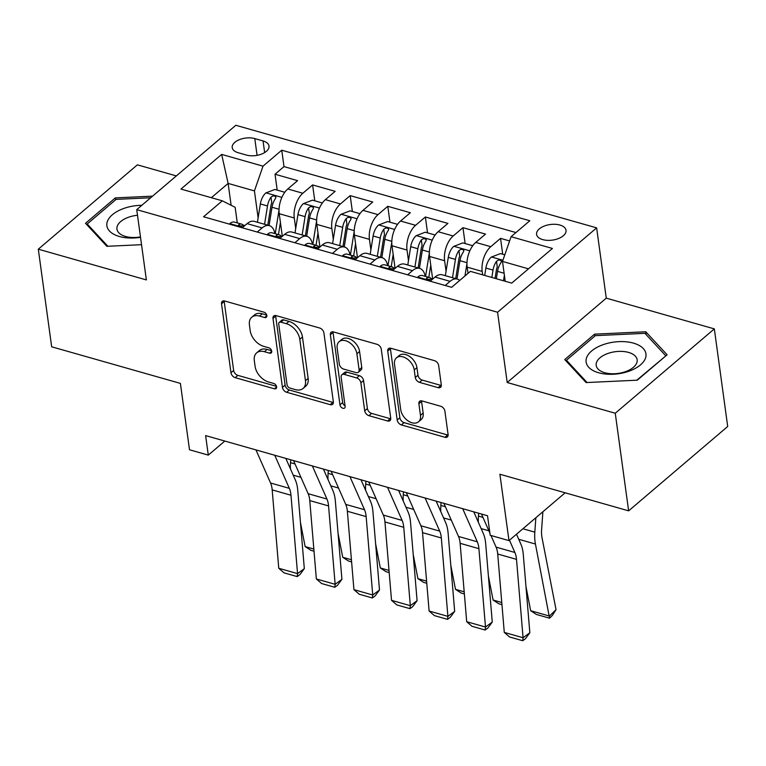 <?xml version="1.0" encoding="UTF-8"?>
<svg xmlns="http://www.w3.org/2000/svg" width="766" height="766" viewBox="0 0 766 766"><rect width="100%" height="100%" fill="white"/><g stroke="black" fill="none" stroke-linecap="round" stroke-linejoin="round"><path stroke-width="1.15" d="M266.836 315.563A3.188 2.087 -130.4 0 0 263.887 312.155L224.687 301A4.558 2.978 -130.4 0 0 222.255 301.364A4.558 2.978 -130.4 0 0 221.527 303.786L230.978 372.764A4.558 2.978 -130.4 0 0 235.191 377.648L274.391 388.793A3.188 2.087 -130.4 0 0 276.095 388.544A3.188 2.087 -130.4 0 0 276.603 386.849A3.188 2.087 -130.4 0 0 273.654 383.431L268.579 381.985A14.592 9.537 -130.4 0 1 255.097 366.368L254.312 360.623A14.592 9.537 -130.4 0 1 256.658 352.867A14.592 9.537 -130.4 0 1 264.433 351.709L269.508 353.155A3.188 2.087 -130.4 0 0 271.212 352.906A3.188 2.087 -130.4 0 0 271.719 351.211A3.188 2.087 -130.4 0 0 268.77 347.793L263.695 346.347A14.592 9.537 -130.4 0 1 250.214 330.73L249.429 324.976A14.592 9.537 -130.4 0 1 251.775 317.229A14.592 9.537 -130.4 0 1 259.55 316.071L264.624 317.517A3.188 2.087 -130.4 0 0 266.329 317.258A3.188 2.087 -130.4 0 0 266.836 315.563M559.879 225.032A14.87 7.871 -7.8 0 0 544.071 226.123A14.87 7.871 -7.8 0 0 536.583 234.339A14.87 7.871 -7.8 0 0 542.74 239.624A14.87 7.871 -7.8 0 0 558.548 238.523A14.87 7.871 -7.8 0 0 566.036 230.307A14.87 7.871 -7.8 0 0 559.879 225.032M438.133 387.663A4.558 2.978 -130.4 0 0 440.565 387.299A4.558 2.978 -130.4 0 0 441.302 384.877L438.65 365.526A4.558 2.978 -130.4 0 0 434.427 360.642L390.899 348.262A4.558 2.978 -130.4 0 0 388.467 348.626A4.558 2.978 -130.4 0 0 387.73 351.048L397.181 420.027A4.558 2.978 -130.4 0 0 401.394 424.91L444.931 437.29A4.558 2.978 -130.4 0 0 447.363 436.926A4.558 2.978 -130.4 0 0 448.091 434.504L444.893 411.131A4.558 2.978 -130.4 0 0 440.68 406.248L422.047 400.944A4.558 2.978 -130.4 0 0 419.615 401.307A4.558 2.978 -130.4 0 0 418.887 403.73L420.467 415.325A12.199 7.966 -130.4 0 1 418.514 421.807A12.199 7.966 -130.4 0 1 408.067 420.879A12.199 7.966 -130.4 0 1 400.733 409.714L394.509 364.3A12.199 7.966 -130.4 0 1 396.472 357.818A12.199 7.966 -130.4 0 1 406.909 358.747A12.199 7.966 -130.4 0 1 414.253 369.911L415.287 377.485A4.558 2.978 -130.4 0 0 419.5 382.358L438.133 387.663L440.814 385.375A4.558 2.978 -130.4 0 0 441.331 385.49M176.343 175.912L137.373 164.834L38.3 249.189L51.667 346.797L180.403 383.402L189.499 449.776L208.295 455.119L205.614 435.595L487.521 515.748L490.192 535.271L508.988 540.614L565.145 492.797M615.261 413.238L714.333 328.882L606.27 298.156L507.197 382.512L615.261 413.238L628.627 510.845L499.892 474.24L508.988 540.614M507.197 382.512L497.565 312.241L136.731 209.645L235.813 125.279L596.637 227.875L497.565 312.241M38.3 249.189L146.363 279.916L136.731 209.645M323.903 332.894A4.558 2.978 -130.4 0 0 319.69 328.02L276.153 315.64A4.558 2.978 -130.4 0 0 273.73 315.994A4.558 2.978 -130.4 0 0 272.993 318.417L282.443 387.405A4.558 2.978 -130.4 0 0 286.656 392.278L330.194 404.659A4.558 2.978 -130.4 0 0 332.626 404.304A4.558 2.978 -130.4 0 0 333.354 401.882L323.903 332.894M333.526 331.946L377.064 344.327A4.558 2.978 -130.4 0 1 381.276 349.21L390.727 418.188A4.558 2.978 -130.4 0 1 389.99 420.611A4.558 2.978 -130.4 0 1 387.558 420.974L368.934 415.679A4.558 2.978 -130.4 0 1 364.712 410.796L360.882 382.818A4.558 2.978 -130.4 0 0 356.669 377.935L344.307 374.421A4.558 2.978 -130.4 0 0 341.875 374.785A4.558 2.978 -130.4 0 0 341.148 377.207L345.131 406.334A3.188 2.087 -130.4 0 1 344.623 408.029A3.188 2.087 -130.4 0 1 341.895 407.79A3.188 2.087 -130.4 0 1 339.97 404.86L330.366 334.732A4.558 2.978 -130.4 0 1 331.094 332.31A4.558 2.978 -130.4 0 1 333.526 331.946M714.333 328.882L727.7 426.49L628.627 510.845M509.61 240.945L500.543 238.36L502.716 254.245M482.666 274.85L482.197 271.423A18.585 10.054 -74.1 0 1 490.767 246.69L475.734 242.41L485.51 234.09L462.951 227.674L465.134 243.55M446.061 271.308L444.615 260.737A18.585 10.054 -74.1 0 1 453.185 235.995L438.152 231.725L447.918 223.404L425.369 216.989L427.543 232.864M408.47 260.622L407.024 250.051A18.585 10.054 -74.1 0 1 415.593 225.309L400.561 221.039L410.337 212.718L387.778 206.303L389.961 222.178M370.888 249.927L369.442 239.356A18.585 10.054 -74.1 0 1 378.011 214.624L362.979 210.353L372.745 202.023L350.196 195.617L352.37 211.493M333.296 239.241L331.85 228.67A18.585 10.054 -74.1 0 1 340.42 203.938L325.387 199.658L335.163 191.337L312.605 184.922L302.838 193.252A18.585 10.054 105.9 0 0 294.268 217.984L295.714 228.555M314.788 200.807L312.605 184.922M475.734 242.41A18.585 10.054 105.9 0 0 467.164 267.152L468.016 273.366M438.152 231.725A18.585 10.054 105.9 0 0 429.573 256.457L432.627 278.767M400.561 221.039A18.585 10.054 105.9 0 0 391.991 245.771L395.045 268.081M362.979 210.353A18.585 10.054 105.9 0 0 354.399 235.085L357.454 257.395M325.387 199.658A18.585 10.054 105.9 0 0 316.818 224.4L319.872 246.709M238.178 152.721L246.451 155.067A14.401 7.631 -7.8 0 0 261.761 154.004A14.401 7.631 -7.8 0 0 269.019 146.047A14.401 7.631 -7.8 0 0 263.054 140.934L254.781 138.579A14.401 7.631 -7.8 0 0 239.471 139.642A14.401 7.631 -7.8 0 0 232.213 147.608A14.401 7.631 -7.8 0 0 238.178 152.721M528.492 268.828L502.506 261.436L511.075 236.704L529.823 220.742L281.744 150.203L263.006 166.165L254.427 190.897L258.123 217.87M511.075 236.704L552.42 248.452L511.717 283.114L470.372 271.356L451.634 287.317L203.555 216.778L222.303 200.816L180.958 189.068L221.661 154.406L263.006 166.165M515.939 232.558L283.995 166.605L275.023 174.236L297.572 180.652L287.796 188.972A18.585 10.054 105.9 0 0 279.226 213.714L282.281 236.014M274.86 233.582A18.585 10.054 105.9 0 0 269.354 225.644A18.585 10.054 105.9 0 0 262.135 227.904L257.261 232.05M269.354 225.644L254.322 221.374A18.585 10.054 105.9 0 0 247.102 223.634L242.228 227.78M445.199 285.488L450.073 281.342A18.585 10.054 -74.1 0 1 457.292 279.083A18.585 10.054 -74.1 0 1 459.686 280.461M457.292 279.083L442.26 274.812A18.585 10.054 105.9 0 0 435.031 277.062L430.166 281.208M407.617 274.803L412.481 270.657A18.585 10.054 -74.1 0 1 419.701 268.397A18.585 10.054 -74.1 0 1 425.207 276.335M419.701 268.397L404.668 264.117A18.585 10.054 105.9 0 0 397.449 266.377L392.575 270.522M370.026 264.117L374.9 259.971A18.585 10.054 -74.1 0 1 382.119 257.711A18.585 10.054 -74.1 0 1 387.615 265.649M382.119 257.711L367.086 253.431A18.585 10.054 105.9 0 0 359.857 255.691L354.993 259.837M332.434 253.422L337.308 249.276A18.585 10.054 -74.1 0 1 344.528 247.025A18.585 10.054 -74.1 0 1 350.033 254.963M344.528 247.025L329.495 242.745A18.585 10.054 105.9 0 0 322.275 245.005L317.402 249.151M294.853 242.736L299.726 238.59A18.585 10.054 -74.1 0 1 306.946 236.33A18.585 10.054 -74.1 0 1 312.442 244.268M306.946 236.33L291.913 232.06A18.585 10.054 105.9 0 0 284.684 234.319L279.82 238.465M340.42 203.938L350.196 195.617M378.011 214.624L387.778 206.303M415.593 225.309L425.369 216.989M453.185 235.995L462.951 227.674M490.767 246.69L500.543 238.36M502.506 261.436L505.215 281.266M254.427 190.897L228.124 183.419L211.339 197.705M231.112 205.278L228.124 183.419L221.661 154.406M237.288 222.906L235.152 207.318L222.303 200.816M606.27 298.156L596.637 227.875M208.295 455.119L224.811 441.053M277.196 190.121L275.023 174.236M283.995 166.605L281.744 150.203M152.578 196.153L115.35 197.887L85.514 223.289L106.867 246.307L141.538 244.689M667.119 354.782L645.767 331.764L594.579 334.148L564.743 359.56L586.095 382.569L637.283 380.185L667.119 354.782M115.609 199.811L115.35 197.887M594.837 336.082L594.579 334.148M646.159 334.646L645.767 331.764M266.731 315.075L262.231 313.792A14.592 9.537 -130.4 0 0 254.446 314.941L251.775 317.229M256.658 352.867L259.329 350.589A14.592 9.537 -130.4 0 1 267.114 349.43L271.614 350.713M224.17 300.894A4.558 2.978 -130.4 0 0 224.199 301.507L233.649 370.485A4.558 2.978 -130.4 0 0 237.862 375.369L276.497 386.351M275.636 315.525A4.558 2.978 -130.4 0 0 275.674 316.138L285.115 385.126A4.558 2.978 -130.4 0 0 289.337 389.999L332.865 402.38A4.558 2.978 -130.4 0 0 333.392 402.495M280.95 322.16A3.188 2.087 -130.4 0 0 279.245 322.409A3.188 2.087 -130.4 0 0 278.738 324.104L287.03 384.656A3.188 2.087 -130.4 0 0 289.979 388.075L295.331 389.597A14.592 9.537 -130.4 0 0 303.106 388.439A14.592 9.537 -130.4 0 0 305.452 380.683L299.784 339.3A14.592 9.537 -130.4 0 0 286.302 323.673L280.95 322.16L283.631 319.882A3.188 2.087 -130.4 0 0 281.926 320.131L279.245 322.409M303.106 388.439L305.787 386.16A14.592 9.537 -130.4 0 0 308.133 378.404L305.452 380.683M283.631 319.882L288.974 321.394A14.592 9.537 -130.4 0 1 302.465 337.021L308.133 378.404M341.875 374.785L344.556 372.506A4.558 2.978 -130.4 0 1 346.988 372.142L359.35 375.656A4.558 2.978 -130.4 0 1 363.563 380.539L367.393 408.517A4.558 2.978 -130.4 0 0 371.606 413.401L390.239 418.696A4.558 2.978 -130.4 0 0 390.765 418.801M333.009 331.841A4.558 2.978 -130.4 0 0 333.038 332.454L342.651 402.581A3.188 2.087 -130.4 0 0 345.064 405.798M356.908 353.787A12.199 7.966 -130.4 0 0 349.564 342.622A12.199 7.966 -130.4 0 0 339.127 341.693A12.199 7.966 -130.4 0 0 337.164 348.176L339.357 364.176A4.558 2.978 -130.4 0 0 343.57 369.059L355.931 372.573A4.558 2.978 -130.4 0 0 358.364 372.209A4.558 2.978 -130.4 0 0 359.101 369.786L356.908 353.787L359.58 351.508A12.199 7.966 -130.4 0 0 352.245 340.343A12.199 7.966 -130.4 0 0 341.808 339.415L339.127 341.693M358.364 372.209L361.045 369.93A4.558 2.978 -130.4 0 0 361.772 367.508L359.101 369.786M359.58 351.508L361.772 367.508M396.472 357.818L399.153 355.539A12.199 7.966 -130.4 0 1 409.59 356.458A12.199 7.966 -130.4 0 1 416.924 367.632L417.968 375.196A4.558 2.978 -130.4 0 0 422.181 380.08L440.814 385.375M418.514 421.807L421.185 419.529A12.199 7.966 -130.4 0 0 423.148 413.046L420.467 415.325M421.52 400.838A4.558 2.978 -130.4 0 0 421.559 401.451L423.148 413.046M390.373 348.157A4.558 2.978 -130.4 0 0 390.411 348.769L399.862 417.748A4.558 2.978 -130.4 0 0 404.075 422.631L447.612 435.002A4.558 2.978 -130.4 0 0 448.129 435.117M284.799 192.276L274.898 189.461L265.792 192.955A12.313 6.655 105.9 0 0 260.363 203.938L257.424 222.255M314.022 551.214L310.881 550.323L305.146 546.589L300.464 522.527M290.438 468.878A34.843 18.844 -74.1 0 1 290.515 462.683L290.716 459.791M279.015 210.133L275.233 233.697M280.413 222.379L278.451 234.607M269.077 225.568L272.016 207.251A12.313 6.655 -74.1 0 1 275.501 198.461L275.952 197.092L274.544 195.943L272.753 196.019L270.982 197.178A12.313 6.655 105.9 0 0 267.506 205.968L264.567 224.285M267.774 225.194L270.925 205.604A6.272 3.39 -74.1 0 1 271.758 202.799L270.982 197.178M305.146 546.589L313.84 549.059M274.755 455.253L289.356 488.354A23.229 12.562 -74.1 0 1 290.984 495.238L297.553 573.619L304.322 568.631L297.754 490.25A34.843 18.844 105.9 0 0 295.322 479.937L285.814 458.403M229.704 224.218L229.905 223.509A12.313 6.655 -74.1 0 1 234.559 222.13L241.702 224.16A12.313 6.655 105.9 0 0 239.126 224.314L238.571 224.974M255.959 449.91L270.561 483.011A23.229 12.562 -74.1 0 1 272.189 489.895L278.757 568.267L297.553 573.619L297.208 576.597L284.052 572.853L278.757 568.267M239.318 225.731L239.126 224.314C238.475 225.855 239.978 226.286 243.636 225.597A12.313 6.655 -74.1 0 1 245.139 225.3M243.741 225.558A12.313 6.655 105.9 0 0 241.702 224.16M304.322 568.631L299.918 574.605L297.208 576.597M141.815 205.317A30.2 15.99 -7.8 0 0 109.098 218.233A30.2 15.99 -7.8 0 0 119.4 236.502A30.2 15.99 -7.8 0 0 140.523 237.297M137.507 215.275A20.672 10.954 -7.8 0 0 116.959 229.111A20.672 10.954 -7.8 0 0 125.528 236.455A20.672 10.954 -7.8 0 0 140.475 236.914M107.862 246.259L87.209 223.998L116.116 199.38L150.672 197.772M87.391 225.319L87.209 223.998M603.579 344.518A30.2 15.99 -7.8 0 0 588.748 367.307A30.2 15.99 -7.8 0 0 628.493 371.376A30.2 15.99 -7.8 0 0 643.325 348.587A30.2 15.99 -7.8 0 0 603.579 344.518M608.147 353.375A20.672 10.954 -7.8 0 0 596.187 365.372A20.672 10.954 -7.8 0 0 625.2 371.759A20.672 10.954 -7.8 0 0 637.149 359.761A20.672 10.954 -7.8 0 0 608.147 353.375M665.683 355.999L636.776 380.204M587.091 382.531L566.438 360.259L595.345 335.652L644.943 333.334L665.635 355.635M566.62 361.581L566.438 360.259M322.381 202.961L312.49 200.156L303.374 203.641A12.313 6.655 105.9 0 0 297.945 214.624L295.006 232.941M351.604 561.899L348.473 561.009L342.737 557.275L338.045 533.222M328.03 479.564A34.843 18.844 -74.1 0 1 328.097 473.369L328.308 470.477M316.607 220.819L312.825 244.383M318.005 233.065L316.042 245.292M306.659 236.254L309.598 217.937A12.313 6.655 -74.1 0 1 313.083 209.147L313.543 207.778L312.126 206.629L310.345 206.705L308.574 207.864A12.313 6.655 105.9 0 0 305.088 216.654L302.149 234.971M305.366 235.89L308.516 216.29A6.272 3.39 -74.1 0 1 309.34 213.484L308.574 207.864M342.737 557.275L351.422 559.745M359.972 213.657L350.072 210.841L340.966 214.336A12.313 6.655 105.9 0 0 335.537 225.319L332.597 243.626M389.195 572.585L386.054 571.695L380.319 567.96L375.637 543.908M365.612 490.25A34.843 18.844 -74.1 0 1 365.688 484.055L365.889 481.163M354.189 231.504L350.407 255.068M355.587 243.751L353.624 255.978M344.25 246.939L347.19 228.632A12.313 6.655 -74.1 0 1 350.675 219.832L351.125 218.463L349.717 217.314L347.927 217.391L346.165 218.559A12.313 6.655 105.9 0 0 342.68 227.349L339.74 245.656M342.948 246.575L346.098 226.975A6.272 3.39 -74.1 0 1 346.931 224.17L346.165 218.559M380.319 567.96L389.013 570.431M397.554 224.342L387.663 221.527L378.548 225.022A12.313 6.655 105.9 0 0 373.119 236.005L370.179 254.312M426.777 583.271L423.646 582.38L417.91 578.646L413.219 554.594M403.203 500.935A34.843 18.844 -74.1 0 1 403.27 494.75L403.481 491.858M391.78 242.19L387.998 265.754M393.178 254.436L391.215 266.673M381.832 257.625L384.771 239.318A12.313 6.655 -74.1 0 1 388.257 230.528L388.716 229.149L387.299 228L385.518 228.076L383.747 229.245A12.313 6.655 105.9 0 0 380.262 238.035L377.322 256.342M380.539 257.261L383.689 237.661A6.272 3.39 -74.1 0 1 384.513 234.856L383.747 229.245M417.91 578.646L426.605 581.126M435.145 235.028L425.245 232.213L416.139 235.708A12.313 6.655 105.9 0 0 410.71 246.69L407.771 265.007M464.368 593.966L461.228 593.076L455.492 589.341L450.81 565.279M440.785 511.621A34.843 18.844 -74.1 0 1 440.862 505.436L441.063 502.544M429.362 252.876L425.58 276.44M430.76 265.122L428.797 277.359M419.423 268.32L422.363 250.003A12.313 6.655 -74.1 0 1 425.848 241.213L426.298 239.835L424.891 238.686L423.1 238.762L421.338 239.93A12.313 6.655 105.9 0 0 417.853 248.72L414.913 267.037M418.121 267.947L421.271 248.347A6.272 3.39 -74.1 0 1 422.104 245.551L421.338 239.93M455.492 589.341L464.186 591.812M312.346 465.939L326.948 499.049A23.229 12.562 -74.1 0 1 328.566 505.924L335.144 584.305L341.914 579.326L335.345 500.945A34.843 18.844 105.9 0 0 332.904 490.623L323.405 469.089M267.296 234.903L267.497 234.195A12.313 6.655 -74.1 0 1 272.141 232.816L279.284 234.846A12.313 6.655 105.9 0 0 276.708 234.999L276.153 235.669M293.55 460.596L308.152 493.697A23.229 12.562 -74.1 0 1 309.77 500.581L316.348 578.962L335.144 584.305L334.799 587.283L321.643 583.539L316.348 578.962M276.899 236.416L276.708 234.999C276.057 236.541 277.56 236.972 281.218 236.282A12.313 6.655 -74.1 0 1 282.721 235.985M281.323 236.244A12.313 6.655 105.9 0 0 279.284 234.846M341.914 579.326L337.5 585.291L334.799 587.283M349.928 476.624L364.53 509.735A23.229 12.562 -74.1 0 1 366.158 516.61L372.726 594.99L379.496 590.012L372.927 511.631A34.843 18.844 105.9 0 0 370.495 501.309L360.987 479.775M304.878 245.589L305.079 244.881A12.313 6.655 -74.1 0 1 309.732 243.502L316.875 245.532A12.313 6.655 105.9 0 0 314.299 245.685L313.744 246.355M331.132 471.281L345.734 504.392A23.229 12.562 -74.1 0 1 347.362 511.267L353.93 589.648L372.726 594.99L372.381 597.968L359.225 594.234L353.93 589.648M314.491 247.102L314.299 245.685C313.648 247.226 315.152 247.657 318.809 246.968A12.313 6.655 -74.1 0 1 320.312 246.671M318.915 246.93A12.313 6.655 105.9 0 0 316.875 245.532M379.496 590.012L375.091 595.977L372.381 597.968M387.519 487.32L402.121 520.42A23.229 12.562 -74.1 0 1 403.739 527.295L410.317 605.676L417.087 600.697L410.519 522.316A34.843 18.844 105.9 0 0 408.077 512.004L398.579 490.46M342.469 256.275L342.67 255.576A12.313 6.655 -74.1 0 1 347.314 254.188L354.457 256.217A12.313 6.655 105.9 0 0 351.881 256.371L351.326 257.041M368.724 481.967L383.326 515.078A23.229 12.562 -74.1 0 1 384.944 521.952L391.522 600.333L410.317 605.676L409.973 608.654L396.817 604.92L391.522 600.333M352.073 257.788L351.881 256.371C351.23 257.922 352.733 258.343 356.391 257.654A12.313 6.655 -74.1 0 1 357.894 257.366M356.496 257.615A12.313 6.655 105.9 0 0 354.457 256.217M417.087 600.697L412.673 606.662L409.973 608.654M425.101 498.005L439.703 531.106A23.229 12.562 -74.1 0 1 441.331 537.981L447.899 616.362L454.669 611.383L448.1 533.002A34.843 18.844 105.9 0 0 445.668 522.69L436.16 501.146M380.051 266.961L380.252 266.262A12.313 6.655 -74.1 0 1 384.905 264.873L392.048 266.903A12.313 6.655 105.9 0 0 389.473 267.056L388.917 267.727M406.306 492.662L420.907 525.763A23.229 12.562 -74.1 0 1 422.535 532.638L429.104 611.019L447.899 616.362L447.555 619.349L434.399 615.605L429.104 611.019M389.664 268.473L389.473 267.056C388.822 268.607 390.325 269.029 393.983 268.339A12.313 6.655 -74.1 0 1 395.486 268.052M394.088 268.311A12.313 6.655 105.9 0 0 392.048 266.903M454.669 611.383L450.264 617.348L447.555 619.349M472.727 245.714L462.836 242.899L453.721 246.393A12.313 6.655 105.9 0 0 448.292 257.376L445.352 275.693M501.95 604.652L498.819 603.761L493.084 600.027L488.392 575.965M478.377 522.307A34.843 18.844 -74.1 0 1 478.444 516.121L478.654 513.23M466.954 263.571L464.962 275.961M457.005 279.006L459.945 260.689A12.313 6.655 -74.1 0 1 463.43 251.899L463.89 250.53L462.473 249.381L460.692 249.448L458.92 250.616A12.313 6.655 105.9 0 0 455.435 259.406L452.495 277.723M455.713 278.632L458.863 259.042A6.272 3.39 -74.1 0 1 459.686 256.237L458.92 250.616M493.084 600.027L501.778 602.497M462.693 508.691L477.295 541.792A23.229 12.562 -74.1 0 1 478.913 548.667L485.491 627.048L492.26 622.069L485.692 543.688A34.843 18.844 105.9 0 0 483.25 533.375L473.752 511.832M417.642 277.656L417.843 276.947A12.313 6.655 -74.1 0 1 422.487 275.559L429.63 277.598A12.313 6.655 105.9 0 0 427.055 277.752L426.499 278.412M443.897 503.348L458.499 536.449A23.229 12.562 -74.1 0 1 460.127 543.324L466.695 621.705L485.491 627.048L485.146 630.035L471.99 626.291L466.695 621.705M427.246 279.159L427.055 277.752C426.403 279.293 427.907 279.724 431.564 279.035A12.313 6.655 -74.1 0 1 433.068 278.738M431.67 278.996A12.313 6.655 105.9 0 0 429.63 277.598M492.26 622.069L487.856 628.043L485.146 630.035M504.794 254.829L500.418 253.594L491.312 257.079A12.313 6.655 105.9 0 0 485.883 268.062L484.696 275.434M530.666 610.713L549.461 616.055L556.039 609.669L552.19 615.634L549.557 618.191L536.401 614.447L530.666 610.713L525.983 586.651M504.392 275.195L503.492 280.777M549.557 618.191L535.434 544.032A34.843 18.844 -74.1 0 1 534.821 532.15L535.846 517.739M542.883 511.755L541.61 529.718A23.229 12.562 105.9 0 0 542.012 537.636L556.039 609.669M496.349 278.747L497.536 271.375A12.313 6.655 -74.1 0 1 501.021 262.585L501.471 261.216L500.064 260.067L498.273 260.143L496.512 261.302A12.313 6.655 105.9 0 0 493.026 270.092L491.839 277.464M495.056 278.374L496.445 269.728A6.272 3.39 -74.1 0 1 497.278 266.922L496.512 261.302M509.467 540.202L514.876 552.477A23.229 12.562 -74.1 0 1 516.504 559.362L523.073 637.743L529.842 632.754L523.274 554.373A34.843 18.844 105.9 0 0 520.842 544.061L516.495 534.218M490.949 535.482L496.081 547.135A23.229 12.562 -74.1 0 1 497.708 554.019L504.277 632.4L523.073 637.743L522.728 640.721L509.572 636.977L504.277 632.4M481.479 514.034L489.895 533.107M529.842 632.754L525.438 638.729L522.728 640.721M482.197 271.423L467.164 267.152M444.615 260.737L429.573 256.457M407.024 250.051L391.991 245.771M369.442 239.356L354.399 235.085M331.85 228.67L316.818 224.4M294.268 217.984L279.226 213.714M262.135 227.904L247.102 223.634M450.073 281.342L435.031 277.062M412.481 270.657L397.449 266.377M374.9 259.971L359.857 255.691M337.308 249.276L322.275 245.005M299.726 238.59L284.684 234.319M302.838 193.252L287.796 188.972M257.079 155.354L254.781 138.579M264.643 152.578L263.054 140.934M262.231 313.792L259.55 316.071M271.729 351.259L269.508 353.155M267.114 349.43L264.433 351.709M276.612 386.907L274.391 388.793M237.862 375.369L235.191 377.648M233.649 370.485L230.978 372.764M224.199 301.507L221.527 303.786M266.846 315.621L264.624 317.517M332.865 402.38L330.194 404.659M289.337 389.999L286.656 392.278M285.115 385.126L282.443 387.405M275.674 316.138L272.993 318.417M302.465 337.021L299.784 339.3M288.974 321.394L286.302 323.673M390.239 418.696L387.558 420.974M371.606 413.401L368.934 415.679M367.393 408.517L364.712 410.796M363.563 380.539L360.882 382.818M359.35 375.656L356.669 377.935M346.988 372.142L344.307 374.421M342.651 402.581L339.97 404.86M333.038 332.454L330.366 334.732M422.181 380.08L419.5 382.358M417.968 375.196L415.287 377.485M416.924 367.632L414.253 369.911M421.559 401.451L418.887 403.73M447.612 435.002L444.931 437.29M404.075 422.631L401.394 424.91M399.862 417.748L397.181 420.027M390.411 348.769L387.73 351.048M281.888 197.379L266.013 192.869M267.506 205.968L260.363 203.938M279.044 209.252L272.016 207.251M293.206 475.159L300.942 477.352M290.515 462.683L295.034 463.966M229.867 223.653L242.765 227.32M289.356 488.354L270.561 483.011M290.984 495.238L272.189 489.895M319.47 208.065L303.604 203.555M305.088 216.654L297.945 214.624M316.636 219.938L309.598 217.937M330.797 485.845L338.524 488.038M328.097 473.369L332.626 474.661M357.061 218.76L341.186 214.241M342.68 227.349L335.537 225.319M354.218 230.623L347.19 228.632M368.379 496.531L376.116 498.733M365.688 484.055L370.208 485.347M394.643 229.446L378.777 224.926M380.262 238.035L373.119 236.005M391.809 241.319L384.771 239.318M405.97 507.216L413.697 509.419M403.27 494.75L407.799 496.033M432.235 240.131L416.359 235.622M417.853 248.72L410.71 246.69M429.391 252.004L422.363 250.003M443.552 517.902L451.289 520.104M440.862 505.436L445.381 506.719M267.458 234.339L280.356 238.006M326.948 499.049L308.152 493.697M328.566 505.924L309.77 500.581M305.04 245.024L317.947 248.691M364.53 509.735L345.734 504.392M366.158 516.61L347.362 511.267M342.632 255.71L355.529 259.377M402.121 520.42L383.326 515.078M403.739 527.295L384.944 521.952M380.214 266.396L393.121 270.063M439.703 531.106L420.907 525.763M441.331 537.981L422.535 532.638M469.817 250.817L453.951 246.307M455.435 259.406L448.292 257.376M466.982 262.69L459.945 260.689M481.144 528.597L488.871 530.79M478.444 516.121L482.973 517.404M417.805 277.081L430.703 280.758M477.295 541.792L458.499 536.449M478.913 548.667L460.127 543.324M502.917 260.229L491.533 256.993M493.026 270.092L485.883 268.062M504.124 273.251L497.536 271.375M518.726 539.283L535.434 544.032M522.9 528.76L534.821 532.15M514.876 552.477L496.081 547.135M516.504 559.362L497.708 554.019"/></g></svg>
